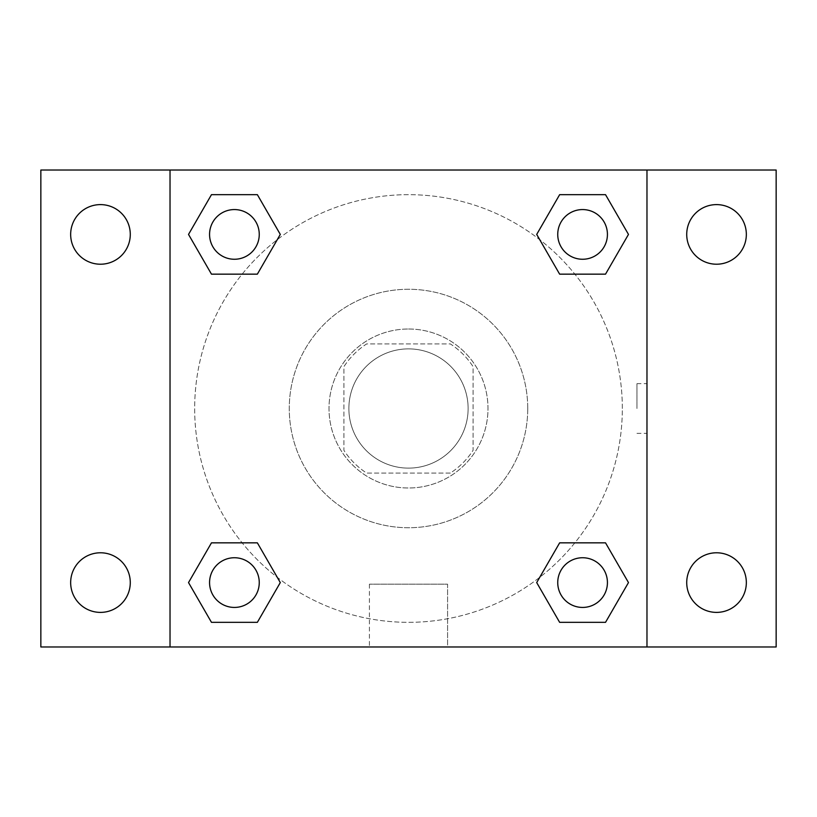 <?xml version="1.0" encoding="UTF-8"?>
<svg xmlns="http://www.w3.org/2000/svg" width="817" height="817" viewBox="0 0 817 817"><rect width="100%" height="100%" fill="white"/><g stroke="black" fill="none" stroke-linecap="round" stroke-linejoin="round"><path stroke-width="0.61" stroke-dasharray="4.08 3.06" d="M468.121 408.5A59.621 59.621 0 0 0 378.69 356.866A59.621 59.621 0 0 0 378.69 460.134A59.621 59.621 0 0 0 468.121 408.5A59.621 59.621 0 0 0 378.69 356.866A59.621 59.621 0 0 0 378.69 460.134A59.621 59.621 0 0 0 468.121 408.5M450.33 473.084L366.67 473.084A76.951 76.951 0 0 1 343.916 450.33L343.916 366.67A76.951 76.951 0 0 1 366.67 343.916L450.33 343.916A76.951 76.951 0 0 1 473.084 366.67L473.084 450.33A76.951 76.951 0 0 1 450.33 473.084L366.67 473.084A76.951 76.951 0 0 1 343.916 450.33L343.916 366.67A76.951 76.951 0 0 1 366.67 343.916L450.33 343.916A76.951 76.951 0 0 1 473.084 366.67L473.084 450.33A76.951 76.951 0 0 1 450.33 473.084M408.5 329.006A79.494 79.494 0 0 1 477.342 448.247A79.494 79.494 0 0 1 339.658 448.247A79.494 79.494 0 0 1 408.5 329.006A79.494 79.494 0 0 0 329.006 408.5A79.494 79.494 0 0 0 408.5 487.994A79.494 79.494 0 0 0 487.994 408.5A79.494 79.494 0 0 0 408.5 329.006M527.741 408.5A119.241 119.241 0 0 0 348.879 305.241A119.241 119.241 0 0 0 348.879 511.759A119.241 119.241 0 0 0 527.741 408.5A119.241 119.241 0 0 0 348.879 305.241A119.241 119.241 0 0 0 348.879 511.759A119.241 119.241 0 0 0 527.741 408.5M100.471 612.393A29.81 29.81 0 0 0 126.288 567.682A29.81 29.81 0 0 0 74.653 567.682A29.81 29.81 0 0 0 100.471 612.393M716.529 612.393A29.81 29.81 0 0 0 742.347 567.682A29.81 29.81 0 0 0 690.712 567.682A29.81 29.81 0 0 0 716.529 612.393M716.529 264.218A29.81 29.81 0 0 0 742.347 219.507A29.81 29.81 0 0 0 690.712 219.507A29.81 29.81 0 0 0 716.529 264.218M100.471 264.218A29.81 29.81 0 0 0 126.288 219.507A29.81 29.81 0 0 0 74.653 219.507A29.81 29.81 0 0 0 100.471 264.218M40.85 170.028L776.15 170.028L776.15 646.972L40.85 646.972L40.85 170.028M170.028 170.028L646.972 170.028L646.972 646.972L170.028 646.972L170.028 170.028L646.972 170.028L646.972 646.972L170.028 646.972L170.028 170.028L170.028 646.972M433.337 170.028L383.663 170.038L433.337 170.028M447.583 646.972L369.417 646.972L447.583 646.972L369.417 646.972L447.583 646.972L447.583 584.175L369.417 584.175L447.583 584.175L369.417 584.175L447.583 584.175L447.583 646.972M622.329 408.5A213.829 213.829 0 0 0 301.585 223.317A213.829 213.829 0 0 0 301.585 593.683A213.829 213.829 0 0 0 622.329 408.5A213.829 213.829 0 0 0 301.585 223.317A213.829 213.829 0 0 0 301.585 593.683A213.829 213.829 0 0 0 622.329 408.5M259.255 582.582A24.837 24.837 0 0 0 221.989 561.075A24.837 24.837 0 0 0 221.989 604.1A24.837 24.837 0 0 0 259.255 582.582A24.837 24.837 0 0 0 221.989 561.075A24.837 24.837 0 0 0 221.989 604.1A24.837 24.837 0 0 0 259.255 582.582A24.837 24.837 0 0 0 221.989 561.075A24.837 24.837 0 0 0 221.989 604.1A24.837 24.837 0 0 0 259.255 582.582M607.429 234.418A24.837 24.837 0 0 0 570.164 212.9A24.837 24.837 0 0 0 570.164 255.925A24.837 24.837 0 0 0 607.429 234.418A24.837 24.837 0 0 0 570.164 212.9A24.837 24.837 0 0 0 570.164 255.925A24.837 24.837 0 0 0 607.429 234.418A24.837 24.837 0 0 0 570.164 212.9A24.837 24.837 0 0 0 570.164 255.925A24.837 24.837 0 0 0 607.429 234.418M259.255 234.418A24.837 24.837 0 0 0 221.989 212.9A24.837 24.837 0 0 0 221.989 255.925A24.837 24.837 0 0 0 259.255 234.418A24.837 24.837 0 0 0 221.989 212.9A24.837 24.837 0 0 0 221.989 255.925A24.837 24.837 0 0 0 259.255 234.418A24.837 24.837 0 0 0 221.989 212.9A24.837 24.837 0 0 0 221.989 255.925A24.837 24.837 0 0 0 259.255 234.418M557.745 582.582A24.837 24.837 0 0 1 595.011 561.075A24.837 24.837 0 0 1 595.011 604.1A24.837 24.837 0 0 1 557.745 582.582A24.837 24.837 0 0 1 595.011 561.075A24.837 24.837 0 0 1 595.011 604.1A24.837 24.837 0 0 1 557.745 582.582M170.028 408.5L170.028 383.663L170.038 408.5M646.972 408.5L646.972 383.663L646.962 408.5M636.964 408.5L636.964 383.663L636.964 408.5M646.972 170.028L646.972 646.972M211.47 622.329L188.523 582.582L211.47 542.845L188.523 582.582L211.47 622.329M257.365 542.845L280.302 582.582L257.355 622.329L280.302 582.582L257.365 542.845M559.635 274.155L536.698 234.418L559.645 194.671L536.698 234.418L559.635 274.155M605.53 194.671L628.477 234.418L605.53 274.155L628.477 234.418L605.53 194.671M211.47 274.155L188.523 234.418L211.47 194.671L188.523 234.418L211.47 274.155M257.365 194.671L280.302 234.418L257.355 274.155L280.302 234.418L257.365 194.671M559.635 622.329L536.698 582.582L559.645 542.845L536.698 582.582L559.635 622.329M605.53 542.845L628.477 582.582L605.53 622.329L628.477 582.582L605.53 542.845M607.429 582.582A24.837 24.837 0 0 0 570.164 561.075A24.837 24.837 0 0 0 570.164 604.1A24.837 24.837 0 0 0 607.429 582.582M636.964 433.337L646.972 433.337M636.964 383.663L646.972 383.663M369.417 584.175L369.417 646.972L369.417 584.175"/><path stroke-width="1.23" d="M40.85 170.028L776.15 170.028L776.15 646.972L40.85 646.972L40.85 170.028M716.529 204.607A29.81 29.81 0 0 1 746.34 234.418A29.81 29.81 0 0 1 716.529 264.218A29.81 29.81 0 0 1 686.719 234.418A29.81 29.81 0 0 1 716.529 204.607M716.529 552.782A29.81 29.81 0 0 1 746.34 582.582A29.81 29.81 0 0 1 716.529 612.393A29.81 29.81 0 0 1 686.719 582.582A29.81 29.81 0 0 1 716.529 552.782M100.471 552.782A29.81 29.81 0 0 1 130.281 582.582A29.81 29.81 0 0 1 100.471 612.393A29.81 29.81 0 0 1 70.66 582.582A29.81 29.81 0 0 1 100.471 552.782M100.471 204.607A29.81 29.81 0 0 1 130.281 234.418A29.81 29.81 0 0 1 100.471 264.218A29.81 29.81 0 0 1 70.66 234.418A29.81 29.81 0 0 1 100.471 204.607M211.47 542.845L257.365 542.845L280.302 582.582L257.355 622.329L211.47 622.329L188.523 582.582L211.47 542.845L257.365 542.845L211.47 542.845M559.635 194.671L605.53 194.671L628.477 234.418L605.53 274.155L559.635 274.155L536.698 234.418L559.645 194.671L605.53 194.671L559.635 194.671M170.028 646.972L170.028 170.028M646.972 170.028L646.972 646.972M211.47 194.671L257.365 194.671L280.302 234.418L257.355 274.155L211.47 274.155L188.523 234.418L211.47 194.671L257.365 194.671L211.47 194.671M559.635 542.845L605.53 542.845L628.477 582.582L605.53 622.329L559.635 622.329L536.698 582.582L559.645 542.845L605.53 542.845L559.635 542.845M605.53 622.329L559.635 622.329L605.53 622.329M607.429 582.582A24.837 24.837 0 0 0 570.164 561.075A24.837 24.837 0 0 0 570.164 604.1A24.837 24.837 0 0 0 607.429 582.582M257.365 622.329L211.47 622.329L257.365 622.329M259.255 582.582A24.837 24.837 0 0 0 221.989 561.075A24.837 24.837 0 0 0 221.989 604.1A24.837 24.837 0 0 0 259.255 582.582M605.53 274.155L559.635 274.155L605.53 274.155M607.429 234.418A24.837 24.837 0 0 0 570.164 212.9A24.837 24.837 0 0 0 570.164 255.925A24.837 24.837 0 0 0 607.429 234.418M257.365 274.155L211.47 274.155L257.365 274.155M259.255 234.418A24.837 24.837 0 0 0 221.989 212.9A24.837 24.837 0 0 0 221.989 255.925A24.837 24.837 0 0 0 259.255 234.418"/></g></svg>
